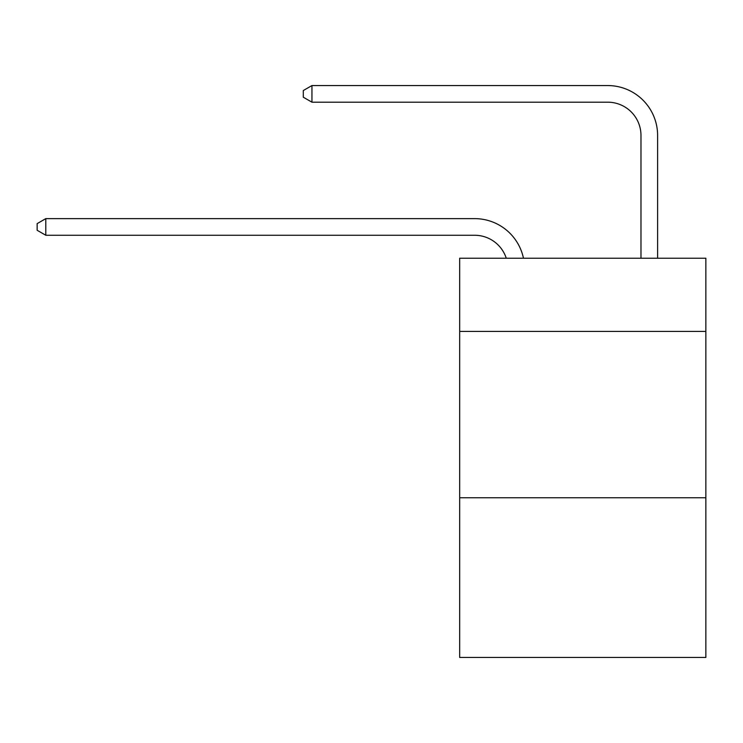 <?xml version="1.0" encoding="UTF-8"?>
<svg xmlns="http://www.w3.org/2000/svg" width="743" height="743" viewBox="0 0 743 743"><rect width="100%" height="100%" fill="white"/><g stroke="black" fill="none" stroke-linecap="round" stroke-linejoin="round"><path stroke-width="1.11" d="M705.85 331.415L705.85 258.22L459.666 258.22L459.666 331.415L705.85 331.415L705.85 657.444L459.666 657.444L459.666 331.415M705.85 497.754L459.666 497.754M474.628 218.628L45.797 218.628L474.628 218.628A49.902 49.902 170.1 0 1 523.462 258.22M640.977 258.22L640.977 135.458A33.268 33.268 88.7 0 0 607.709 102.19L311.949 102.19L303.302 97.203L303.302 90.544L311.949 85.556L607.709 85.556A49.902 49.902 33.4 0 1 657.611 135.458L657.611 258.22M640.977 135.458A33.268 33.268 -146.6 0 0 607.709 102.19A33.268 33.268 -146.6 0 1 640.977 135.458A33.268 33.268 -146.6 0 0 607.709 102.19A33.268 33.268 -146.6 0 1 640.977 135.458A33.268 33.268 -146.6 0 0 607.709 102.19A33.268 33.268 -146.6 0 1 640.977 135.458A33.268 33.268 -146.6 0 0 607.709 102.19A33.268 33.268 -146.6 0 1 640.977 135.458A33.268 33.268 -146.6 0 0 607.709 102.19A33.268 33.268 -146.6 0 1 640.977 135.458A33.268 33.268 -146.6 0 0 607.709 102.19A33.268 33.268 -146.6 0 1 640.977 135.458A33.268 33.268 -146.6 0 0 607.709 102.19A33.268 33.268 -146.6 0 1 640.977 135.458A33.268 33.268 -146.6 0 0 607.709 102.19A33.268 33.268 -146.6 0 1 640.977 135.458A33.268 33.268 -146.6 0 0 607.709 102.19A33.268 33.268 -146.6 0 1 640.977 135.458A33.268 33.268 -146.6 0 0 607.709 102.19A33.268 33.268 -146.6 0 1 640.977 135.458A33.268 33.268 -146.6 0 0 607.709 102.19A33.268 33.268 -146.6 0 1 640.977 135.458A33.268 33.268 -146.6 0 0 607.709 102.19A33.268 33.268 -146.6 0 1 640.977 135.458A33.268 33.268 -146.6 0 0 607.709 102.19A33.268 33.268 -146.6 0 1 640.977 135.458A33.268 33.268 -146.6 0 0 607.709 102.19A33.268 33.268 -146.6 0 1 640.977 135.458A33.268 33.268 -146.6 0 0 607.709 102.19A33.268 33.268 -146.6 0 1 640.977 135.458A33.268 33.268 -146.6 0 0 607.709 102.19A33.268 33.268 -146.6 0 1 640.977 135.458A33.268 33.268 -146.6 0 0 607.709 102.19A33.268 33.268 -146.6 0 1 640.977 135.458A33.268 33.268 -146.6 0 0 607.709 102.19A33.268 33.268 -146.6 0 1 640.977 135.458A33.268 33.268 -146.6 0 0 607.709 102.19A33.268 33.268 -146.6 0 1 640.977 135.458A33.268 33.268 -146.6 0 0 607.709 102.19A33.268 33.268 -146.6 0 1 640.977 135.458A33.268 33.268 -146.6 0 0 607.709 102.19M506.262 258.22A33.268 33.268 -9.9 0 0 474.628 235.262L45.797 235.262L37.15 230.274L37.15 223.624L45.797 218.628L45.797 235.262M311.949 85.556L311.949 102.19"/></g></svg>

